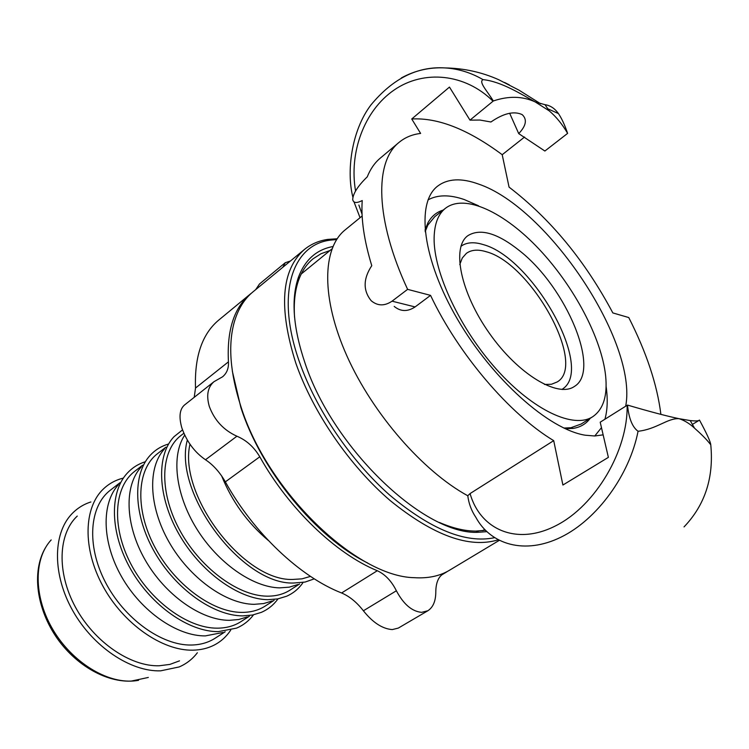 <?xml version="1.0" encoding="UTF-8"?>
<svg xmlns="http://www.w3.org/2000/svg" width="749" height="749" viewBox="0 0 749 749"><rect width="100%" height="100%" fill="white"/><g stroke="black" fill="none" stroke-linecap="round" stroke-linejoin="round"><path stroke-width="1.12" d="M310.479 576.384L301.978 578.855L292.522 579.454C243.612 581.168 178.084 495.126 189.965 444.213M563.828 428.053L570.916 427.735L581.158 424.028L592.759 416.687C603.348 409.375 607.636 395.744 605.623 375.792C601.559 338.127 573.903 286.193 539.149 249.22C504.461 212.276 464.848 193.392 445.524 208.231C438.184 214.036 434.383 223.988 434.111 238.079C433.531 272.29 459.97 328.848 496.849 369.744C533.709 410.78 573.921 429.074 592.759 416.687M445.524 208.231L434.729 216.714L427.819 225.131L425.142 231.703M565.233 428.709L573.116 428.419C580.419 427.248 586.121 423.878 590.212 418.307M443.155 210.104C436.536 212.098 431.452 216.339 427.904 222.828L424.992 230.168M428.016 199.889C437.641 194.637 449.746 194.525 464.343 199.58L478.564 205.806M606.1 386.362C607.898 399.077 607.505 410.031 604.92 419.234M601.475 427.651L594.772 435.984M314.299 578.855L305.077 582.057L293.692 583.022C241.908 585.072 172.766 492.477 187.316 440.075M297.896 584.538L289.208 587.169L279.527 587.871C252.591 587.253 217.687 562.836 196.556 528.56C175.36 494.312 171.062 455.486 184.713 435.15M299.581 583.977L290.097 590.072C283.515 594.285 275.726 596.316 266.728 596.157C237.367 595.764 198.972 566.899 178.974 528.757C158.816 490.651 160.614 450.851 180.94 435.515L183.851 433.259M302.793 582.909C298.636 588.873 293.252 593.311 286.642 596.223L277.739 598.919L267.852 599.687C238.547 599.312 200.376 571.796 178.955 534.131C157.412 496.503 156.157 455.448 173.983 436.723L182.513 429.889M272.233 600.96L263.629 603.563L254.098 604.331C225.88 604.059 189.394 577.919 169.031 542.023C148.545 506.165 147.497 466.852 164.696 448.717M274.097 600.342L265.193 606.072C258.527 610.332 250.681 612.439 241.655 612.392C212.192 612.326 174.058 584.08 154.463 546.414C134.708 508.777 136.973 469.174 157.524 453.651L165.904 447.162M277.795 599.134C273.488 605.061 267.983 609.48 261.27 612.382L252.469 615.041L242.742 615.884C213.418 615.837 175.594 589.079 154.537 552.041C133.369 515.031 132.395 474.248 150.268 455.223C155.249 449.877 161.26 446.161 168.282 444.091M247.254 616.933L238.753 619.507L229.381 620.331C201.144 620.369 165.005 594.949 144.978 559.643C124.849 524.366 124.044 485.333 141.289 466.917M249.314 616.268L240.953 621.633C234.222 625.949 226.329 628.13 217.276 628.168C187.737 628.42 149.856 600.773 130.654 563.566C111.292 526.397 113.979 486.99 134.754 471.28L142.61 465.204M253.443 614.929C249.005 620.818 243.378 625.218 236.581 628.111L218.324 631.632C189.001 631.894 151.532 605.875 130.822 569.437C110 533.035 109.279 492.542 127.19 473.237C132.198 467.797 138.219 463.968 145.25 461.759M222.94 632.484L205.338 635.901C177.11 636.219 141.308 611.493 121.61 576.758C101.808 542.061 101.237 503.309 118.501 484.631M225.187 631.772L215.047 638.279C208.241 642.633 200.301 644.889 191.229 645.029C161.615 645.61 124.025 618.599 105.235 581.879C86.275 545.206 89.421 506.015 110.412 490.136L119.934 482.759M230.748 630.087C226.479 636.575 220.964 641.575 214.177 645.095C207.829 648.334 200.685 650.029 192.736 650.169C162.196 650.844 123.388 623.833 102.95 586.186C82.371 548.577 83.598 507.27 103.699 488.676C109.279 483.461 115.842 479.931 123.379 478.077M179.535 660.843L169.901 664.4L159.181 665.777C130.307 666.676 94.205 641.968 75.452 607.177C56.578 572.423 58.141 533.85 77.269 516.061M197.371 652.735C192.559 659.045 186.492 663.783 179.18 666.938L160.623 670.842C130.644 671.862 93.091 646.818 72.85 610.866C52.505 574.96 52.702 534.346 71.408 514.357C76.829 508.515 83.317 504.386 90.872 501.961M459.764 264.547L462.292 258.002L466.365 253.368C471.355 249.754 477.965 249.211 486.195 251.73C531.041 263.208 587.431 364.782 557.19 381.962L551.47 384.256L544.448 384.443M460.916 246.327L462.423 245.316C467.882 242.199 474.81 241.955 483.199 244.577C531.968 257.413 593.798 366.214 563.463 388.366L562.012 389.452M520.115 251.168C566.562 287.916 601.353 370.792 574.333 386.493C557.874 398.075 518.252 374.369 489.481 333.417C460.504 292.606 451.413 247.348 467.825 235.701C480.315 227.968 497.748 233.126 520.115 251.168M367.796 563.07C316.256 537.707 260.708 470.072 240.803 407.278L232.359 371.317M498.085 539.87C469.314 548.586 433.399 535.535 390.332 500.697C349.849 466.103 313.101 412.615 295.911 363.396C278.338 307.867 281.203 269.874 304.515 249.408C311.097 244.052 318.812 240.729 327.678 239.418L337.116 238.772M494.452 537.716C465.494 543.652 430.488 529.365 389.424 494.855C350.794 460.701 316.125 409.506 299.591 362.357C275.286 294.245 291.998 244.577 330.581 240.111L336.619 239.53M499.152 540.432L449.503 570.242C439.822 576.065 428.128 578.546 414.431 577.694C356.224 576.814 266.813 490.838 240.635 405.686C230.158 372.777 228.005 345.046 234.165 322.482C237.939 309.281 244.193 299.094 252.919 291.913L304.515 249.408M485.38 530.283L475.971 531.078C464.97 531.116 452.808 528.251 439.466 522.484M294.572 317.342C293.599 302.839 294.966 290.415 298.673 280.06C301.959 271.026 306.772 263.929 313.11 258.77L321.003 253.733L329.972 250.522M486.784 531.668L478.845 532.239C425.694 536.134 333.464 449.297 305.133 363.415C293.056 327.725 290.855 298.907 298.542 276.971C305.143 259.697 316.593 249.557 332.902 246.552M255.699 289.629L259.472 284.011L285.285 262.693L282.869 267.243M290.443 260.998L285.294 262.702M427.876 610.753L398.309 628.083L392.279 629.591C382.439 628.86 372.805 622.588 363.387 610.781C356.805 602.299 349.549 596.363 341.6 592.974C300.218 576.88 253.602 532.988 225.355 481.86C219.822 472.235 213.203 464.867 205.498 459.755C194.571 452.246 186.679 441.592 181.81 427.801C178.749 416.865 179.638 409.272 184.488 405.022L214.083 381.616C207.745 387.064 206.144 395.322 209.299 406.398C214.429 420.255 223.633 430.198 236.918 436.218C246.393 440.197 254.014 447.059 259.791 456.787C288.796 508.786 335.945 553.829 377.299 570.729C385.145 574.352 391.502 581.027 396.38 590.774C403.524 604.246 411.941 611.437 421.621 612.354L427.866 610.744C433.128 607.299 435.768 601.035 435.796 591.953C435.89 583.106 438.259 577.123 442.921 574.015L448.08 571.056M251.673 292.981L250.381 294.001C234.1 307.549 226.788 330.159 228.445 361.842C228.801 368.265 226.835 373.255 222.556 376.803L214.083 381.625M194.216 397.326L195.517 388.038C194.403 356.533 202.174 333.867 218.82 320.02L250.381 294.001M603.142 434.851L594.734 435.984L585.203 435.206C549.036 429.505 492.702 379.659 457.62 319.477C422.342 259.304 415.723 202.754 437.613 186.145C447.733 178.543 461.328 177.831 478.386 184.011C547.697 207.145 637.933 342.302 625.696 406.192M484.65 529.524L482.525 530.695M301.22 274.012L331.938 248.921M362.151 216.002L345.13 229.906C322.154 248.256 321.031 298.13 346.937 355.99C372.749 413.766 423.007 471.383 467.779 495.763C468.78 503.59 471.439 510.734 475.765 517.203L475.784 517.222M353.996 201.884L360.054 217.716M547.847 108.82L558.445 113.576C561.731 118.464 564.793 125.074 567.62 133.378L544.879 151.026L518.72 133.612L509.648 113.221M627.493 405.078C649.664 411.585 666.853 416.126 679.071 418.682L690.222 420.573C695.044 421.116 698.021 421.032 699.173 420.329L699.482 420.086C706.71 433.446 710.483 441.676 710.782 444.794L709.294 442.949C705.979 438.867 701.055 433.943 694.529 428.156C689.614 423.578 684.455 420.423 679.071 418.682C667.481 417.998 656.854 429.168 638.073 431.274C632.381 427.173 628.851 418.438 627.493 405.078L600.202 422.193L608.375 457.367L562.902 485.034L553.708 440.646C509.854 414.412 458.248 354.062 430.553 295.368L407.615 289.357C375.118 219.551 374.341 161.793 399.03 142.404C405.059 137.413 412.259 134.417 420.62 133.434L411.735 118.988L449.466 87.081L469.979 120.13L493.338 100.965C486.597 90.18 478.489 81.931 483.049 79.628C501.587 81.557 521.501 94.43 535.179 101.911L545.01 104.691C550.253 105.44 554.728 108.399 558.445 113.567M483.011 79.619C471.009 72.662 458.388 68.758 445.14 67.925L445.121 67.925C429.626 67.12 415.04 70.453 401.361 77.933M467.779 495.763L470.082 493.563L553.708 440.646M430.553 295.368L415.077 306.931C407.587 311.874 400.631 311.696 394.199 306.407M411.735 118.988C437.996 117.509 468.153 129.408 502.204 154.706L509.067 187.128C550.534 218.923 585.128 260.849 612.832 312.923L628.757 317.548C646.481 352.395 657.191 384.677 660.89 414.384M710.773 444.794C713.937 477.581 705.024 504.948 684.034 526.912M698.733 420.526L699.482 420.086M475.774 517.194C490.558 544.738 524.777 554.981 560.954 537.173C597.103 519.609 629.591 474.829 638.045 431.34M567.62 133.378C562.349 124.297 556.189 116.769 549.148 110.796L535.179 101.911C522.559 96.125 508.608 95.806 493.338 100.965M469.979 120.13L479.978 120.046L490.932 121.993C503.59 113.268 514.011 110.805 522.175 114.616C527.352 119.419 526.201 125.748 518.72 133.612M524.581 137.03L502.204 154.706M407.615 289.357L392.045 301.173C384.546 306.219 377.59 306.079 371.195 300.733C362.947 290.49 363.143 278.806 371.766 265.67C364.117 240.598 360.934 218.886 362.226 200.554C356.59 203.41 353.416 203.073 352.704 199.543C352.994 193.57 357.835 186.014 367.244 176.858C370.39 169.012 374.725 162.776 380.258 158.151L399.03 142.404M504.554 82.465L509.386 84.918M221.648 475.924C231.984 501.456 247.573 522.989 268.404 540.535M148.321 677.452L131.244 681.094C103.737 682.17 69.797 659.822 51.709 627.531C33.508 595.268 33.948 558.445 51.185 539.926M205.498 459.755L236.918 436.218M442.369 574.371L443.53 573.668M363.387 610.781L396.38 590.774M341.6 592.974L377.299 570.729M225.355 481.86L259.791 456.787M195.517 388.038L228.445 361.842M362.067 214.223L358.865 205.029M355.55 190.92C348.968 152.637 364.014 110.786 393.983 90.114C423.878 69.329 465.391 73.655 493.029 101.218M627.128 405.293C628.065 450.205 595.858 505.425 556.142 525.564C516.436 546.19 480.062 529.253 470.082 493.563M415.077 306.931L392.045 301.173M570.916 427.735L573.116 428.419M427.819 225.131L427.904 222.828M138.565 680.326C111.442 685.288 78.196 667.986 57.355 638.635C36.664 609.19 31.467 572.067 45.212 548.156M462.423 245.316L461.075 245.831M563.463 388.366L562.527 389.471M330.581 240.111L327.678 239.418M475.971 531.078L478.845 532.239M298.673 280.06L298.542 276.971M441.517 575.035L446.685 571.927M540.694 103.811L519.038 90.18L498.628 79.675C481.785 72.176 463.949 68.262 445.121 67.925C417.614 66.118 392.879 78.458 370.942 104.935C351.122 131.103 346.422 172.111 352.863 197.118M694.529 428.156L690.222 420.573M549.148 110.796L545.01 104.691M699.173 420.329L692.432 424.374"/></g></svg>

